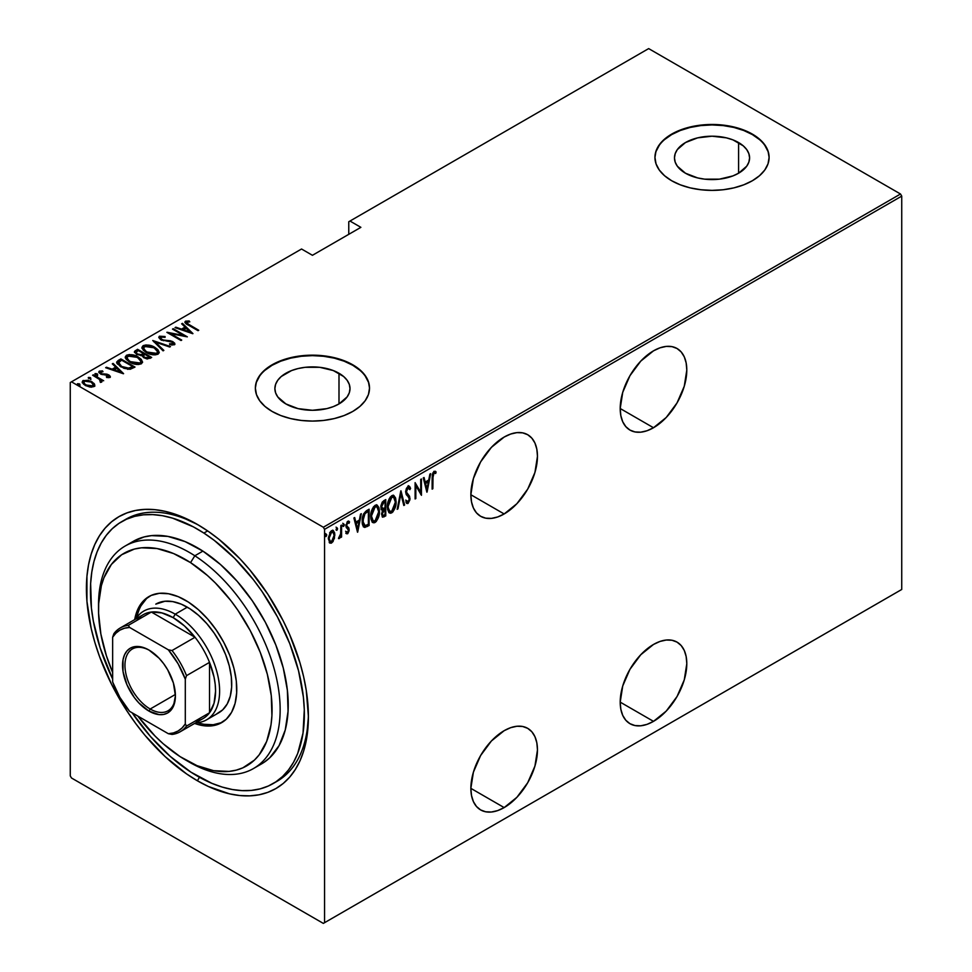 <?xml version="1.0" encoding="UTF-8"?>
<svg xmlns="http://www.w3.org/2000/svg" width="972" height="972" viewBox="0 0 972 972"><rect width="100%" height="100%" fill="white"/><g stroke="black" fill="none" stroke-linecap="round" stroke-linejoin="round"><path stroke-width="1.46" d="M275.027 782.399A151.268 87.334 -120 0 0 308.391 714.335A151.268 87.334 60 0 1 277.081 781.281L273.132 783.566M197.413 780.783L199.442 777.272L197.413 780.783L208.287 786.445L229.635 793.869L239.89 795.558L249.731 795.861L259.074 794.792L267.822 792.35L275.89 788.559L283.216 783.468L289.705 777.102L295.294 769.557L299.959 760.869L303.629 751.149L306.277 740.47L308.403 716.704A156.978 90.627 60 0 1 197.413 780.783A156.978 90.627 60 0 1 86.411 588.534A156.978 90.627 60 0 1 197.413 524.443A156.978 90.627 60 0 1 197.413 524.455A156.978 90.627 60 0 1 308.403 716.704L306.277 690.46L303.629 676.731L299.959 662.77L289.705 634.692L283.216 620.841L267.822 594.196L249.731 569.786L239.89 558.73L219.065 539.411L208.287 531.344L197.413 524.443L175.75 514.407L165.191 511.369L154.937 509.68L145.083 509.377L135.74 510.446L126.992 512.888L118.924 516.679L111.61 521.77L105.122 528.124L99.521 535.681L94.867 544.369L91.198 554.089L88.549 564.756L86.945 576.275L86.945 601.401L91.198 628.495L94.867 642.456L99.521 656.513L111.61 684.385L126.992 711.042L135.74 723.581L145.083 735.439L165.191 756.666L186.527 773.882L197.413 780.783M653.5 427.741A47.093 27.192 -60 0 1 629.953 430.074A47.093 27.192 -60 0 1 622.736 392.336A47.093 27.192 -60 0 1 653.5 350.843L640.767 361.122L629.953 375.69L622.736 392.336L620.209 408.519L653.5 427.741L666.245 417.462L677.047 402.882L684.264 386.248L686.803 370.065L686.159 362.933L684.264 356.809L681.19 351.949L677.047 348.511L672.004 346.64L666.245 346.409L660 347.83L653.5 350.843A47.093 27.192 -60 0 1 677.047 348.511A47.093 27.192 -60 0 1 684.264 386.248A47.093 27.192 -60 0 1 653.5 427.741L620.209 408.519L620.841 415.652L622.736 421.763L625.822 426.635L629.953 430.074L635.008 431.945L640.767 432.175L647.012 430.754L653.5 427.741M653.5 721.358A47.093 27.192 -60 0 1 629.953 723.69A47.093 27.192 -60 0 1 622.736 685.965A47.093 27.192 -60 0 1 653.5 644.46L640.767 654.751L629.953 669.319L622.736 685.965L620.209 702.136L653.5 721.358L666.245 711.079L677.047 696.511L684.264 679.865L686.803 663.682L686.159 656.55L684.264 650.438L681.19 645.566L677.047 642.128L672.004 640.256L666.245 640.038L660 641.447L653.5 644.46A47.093 27.192 -60 0 1 677.047 642.128A47.093 27.192 -60 0 1 684.264 679.865A47.093 27.192 -60 0 1 653.5 721.358L620.209 702.136L620.841 709.268L622.736 715.392L625.822 720.264L629.953 723.69L635.008 725.562L640.767 725.792L647.012 724.371L653.5 721.358M504.164 513.957A47.093 27.192 -60 0 1 480.618 516.29A47.093 27.192 -60 0 1 473.4 478.564A47.093 27.192 -60 0 1 504.164 437.06L491.419 447.351L480.618 461.919L473.4 478.564L470.861 494.736L504.164 513.957L516.91 503.678L527.711 489.11L534.928 472.465L537.467 456.281L536.823 449.149L534.928 443.038L531.854 438.165L527.711 434.727L522.669 432.856L516.91 432.625L510.665 434.047L504.164 437.06A47.093 27.192 -60 0 1 527.711 434.727A47.093 27.192 -60 0 1 534.928 472.465A47.093 27.192 -60 0 1 504.164 513.957L470.861 494.736L471.505 501.868L473.4 507.992L476.474 512.864L480.618 516.29L485.66 518.161L491.419 518.392L497.664 516.97L504.164 513.957M504.164 807.586A47.093 27.192 -60 0 1 480.618 809.919A47.093 27.192 -60 0 1 473.4 772.181A47.093 27.192 -60 0 1 504.164 730.689L491.419 740.968L480.618 755.536L473.4 772.181L470.861 788.353L504.164 807.586L516.91 797.295L527.711 782.727L534.928 766.082L537.467 749.91L536.823 742.778L534.928 736.654L531.854 731.782L527.711 728.356L522.669 726.485L516.91 726.254L510.665 727.676L504.164 730.689A47.093 27.192 -60 0 1 527.711 728.356A47.093 27.192 -60 0 1 534.928 766.082A47.093 27.192 -60 0 1 504.164 807.586L470.861 788.365L471.505 795.485L473.4 801.608L476.474 806.481L480.618 809.919L485.66 811.79L491.419 812.009L497.664 810.599L504.164 807.586M338.997 373.26A37.556 21.688 180 0 1 350.005 388.593A37.556 21.688 180 0 1 326.811 408.629A37.556 21.688 180 0 1 285.89 403.927L277.737 396.892L275.598 392.822L274.882 388.593L275.598 384.365L277.737 380.295L281.212 376.541L291.576 370.563L298.064 368.558L305.111 367.319L319.764 367.319L333.311 370.563L343.675 376.541L347.138 380.295L349.276 384.365L350.005 388.593L349.276 392.822L347.138 396.892L338.997 403.927L338.997 373.26L338.997 403.927L333.311 406.624L326.811 408.629L312.437 410.281L298.064 408.629L285.89 403.927A37.556 21.688 180 0 1 274.882 388.593A37.556 21.688 180 0 1 298.064 368.558A37.556 21.688 180 0 1 338.997 373.26M738.586 142.556A37.556 21.688 180 0 1 749.594 157.889A37.556 21.688 180 0 1 726.4 177.925A37.556 21.688 180 0 1 685.467 173.223L677.326 166.188L675.188 162.117L674.471 157.889L675.188 153.661L677.326 149.591L685.467 142.556L697.653 137.854L712.026 136.202L726.4 137.854L732.9 139.859L743.264 145.849L746.727 149.591L748.865 153.661L749.594 157.889L748.865 162.117L746.727 166.188L738.586 173.223L738.586 142.556L738.586 173.223L732.9 175.92L719.353 179.164L704.7 179.164L697.653 177.925L685.467 173.223A37.556 21.688 180 0 1 674.471 157.889A37.556 21.688 180 0 1 697.653 137.854A37.556 21.688 180 0 1 738.586 142.556M769.107 157.658A57.081 32.951 0 0 0 752.389 134.586L752.389 134.124A57.081 32.951 180 0 1 769.107 157.428A57.081 32.951 180 0 1 733.872 187.875A57.081 32.951 180 0 1 671.664 180.731L680.315 184.826L690.181 187.875L700.897 189.747L712.026 190.378L723.168 189.747L733.872 187.875L743.738 184.826L752.389 180.731L759.484 175.738L764.77 170.039L768.014 163.855L769.107 157.428L768.014 151L764.77 144.816L759.484 139.118L752.389 134.124L743.738 130.029L733.872 126.98L723.168 125.109L712.026 124.465L700.897 125.109L690.181 126.98L680.315 130.029L671.664 134.124L664.569 139.118L659.295 144.816L656.039 151L654.946 157.428L656.039 163.855L659.295 170.039L664.569 175.738L671.664 180.731A57.081 32.951 180 0 1 654.946 157.428A57.081 32.951 180 0 1 690.181 126.98A57.081 32.951 180 0 1 752.389 134.124L752.389 134.586A57.081 32.951 0 0 0 690.375 127.405A57.081 32.951 0 0 0 654.946 157.658M369.518 388.363A57.081 32.951 0 0 0 352.8 365.29L352.8 364.816A57.081 32.951 180 0 1 369.518 388.12A57.081 32.951 180 0 1 334.283 418.568A57.081 32.951 180 0 1 272.075 411.423L280.726 415.53L290.604 418.568L301.308 420.451L312.437 421.083L323.579 420.451L334.283 418.568L344.149 415.53L352.8 411.423L359.907 406.43L365.18 400.731L368.424 394.559L369.518 388.12L368.424 381.692L365.18 375.508L359.907 369.81L352.8 364.816L344.149 360.721L334.283 357.672L323.579 355.801L312.437 355.169L301.308 355.801L290.604 357.672L280.726 360.721L272.075 364.816L264.979 369.81L259.706 375.508L256.462 381.692L255.357 388.12L256.462 394.559L259.706 400.731L264.979 406.43L272.075 411.423A57.081 32.951 180 0 1 255.357 388.12A57.081 32.951 180 0 1 290.604 357.672A57.081 32.951 180 0 1 352.8 364.816L352.8 365.29A57.081 32.951 0 0 0 290.786 358.097A57.081 32.951 0 0 0 255.357 388.363M70.263 382.531L70.263 775.887L70.263 382.531L301.539 249.002L312.437 255.296L360.879 227.339L349.981 221.045L648.664 48.6L900.522 194.011L323.336 527.249L71.478 381.838L323.336 527.249L324.551 529.339L901.737 196.113L901.737 589.469L324.551 922.695L324.551 529.339L324.551 922.695L323.336 923.4L900.522 590.162L323.336 923.4L71.478 777.989L323.336 923.4L901.737 589.469L900.522 590.162L901.737 589.469L901.737 196.113L324.551 529.339L323.336 527.249L900.522 194.011L901.737 196.113L900.522 194.011L648.664 48.6L349.981 221.045L360.879 227.339L312.437 255.296L301.539 249.002L70.263 382.531M332.412 540.833L330.808 542.522L331.61 542.984L334.404 538.403L334.708 533.033L333.177 530.433L330.772 531.307L328.39 537.65L329.642 542.898L331.221 543.178L333.044 541.574L334.878 534.904L333.311 530.505L331.61 530.651L328.354 538.67L329.933 543.117M339.337 537.066L338.499 538.597L339.216 538.597L338.596 538.245L339.216 538.597L340.346 535.402L340.856 537.443L341.573 537.03L340.856 536.605L341.573 537.03L341.573 525.099L340.856 525.524L340.637 534.138L338.499 538.597L339.799 538.051L340.856 535.693L340.856 537.443L341.573 537.03L341.573 525.099L340.856 525.524L340.698 533.701L338.681 537.929M348.535 521.138L349.543 521.903L347.757 521.332L345.923 525.828L348.462 530.19L347.587 532.304L346.433 531.708L345.923 533.033L347.782 533.628L349.106 530.761L348.899 528.039L346.858 526.362L346.664 525.026L347.502 522.985L349.045 523.301L349.543 521.903L348.341 521.126L347.283 521.697L345.935 526.289L348.45 530.457L347.806 532.121L346.433 531.708L345.923 533.033L347.563 533.774L346.251 533.446M366.505 510.713L363.698 513.763L362.325 518.975L362.714 525.123L364.755 527.444L369.105 525.524L369.105 509.207L366.505 510.713C363.309 513.568 361.876 517.043 362.228 521.138C362.021 524.382 362.86 526.484 364.755 527.444L369.105 525.524L369.105 509.207L366.505 510.713M385.763 499.596L382.275 502.062L381.012 505.44L381.06 508.721L382.531 510.251L381.607 514.261L382.664 517.189L385.763 515.901L385.763 499.596L383.527 500.884L380.878 507.044L382.531 510.251L381.607 514.261L382.543 517.128L385.763 515.901L385.763 499.596M400.974 490.811L397.171 509.316L397.961 508.854L400.889 494.007L403.817 505.489L404.607 505.027L400.804 490.909L397.171 509.316L397.961 508.854L400.889 494.007L403.817 505.489L404.607 505.027L400.974 490.811M420.718 479.415L420.718 492.233L415.105 482.647L415.105 498.964L415.834 498.551L415.834 485.684L421.447 495.307L421.447 478.989L420.718 479.415L420.718 492.233L415.105 482.647L415.105 498.964L415.834 498.551L415.834 485.684L421.447 495.307L421.447 478.989L420.718 479.415M436.112 471.991L434.095 471.274L432.127 478.115L432.127 489.135L432.856 488.722L432.127 488.296L432.856 488.722L433.05 474.688L434.034 472.975L435.675 473.498L436.112 471.991L433.901 471.396L432.297 474.64L432.127 489.135L432.856 488.722L432.856 477.86L432.139 477.446L432.856 477.86L434.034 472.975L435.675 473.498L436.112 471.991L435.335 471.25M427.06 492.063L430.681 473.656L429.891 474.117L428.737 480.01L425.201 482.051L424.047 477.495L423.257 477.945L426.878 492.172L430.681 473.656L429.891 474.117L428.737 480.01L425.201 482.051L424.047 477.495L423.257 477.945L427.06 492.063M408.872 486.097L410.585 488.418L409.297 486.231L407.9 486.401L406.211 489.025L405.688 492.087L406.247 494.602L408.993 497.555L409.261 499.705L408.131 501.734L406.551 500.556L405.871 501.953L406.648 503.253L408.033 503.46L409.941 499.778L409.577 496.291L406.43 492.087L407.839 488.114L409.018 488.102L409.868 489.645L410.585 488.418L409.747 486.644L408.058 486.304L405.688 492.087L409.309 498.988L408.131 501.734L407.025 501.382M396.09 501.71L395.592 497.992L393.842 495.526L392.02 495.574L390.076 497.3L387.439 505.428L387.597 509.413L388.885 512.463L390.647 513.252L392.943 511.88L395.883 504.541L396.09 501.71L393.939 495.574L391.728 495.732C388.593 498.976 387.16 502.67 387.403 506.813L389.529 513.009L391.801 512.839C394.899 509.559 396.333 505.853 396.09 501.71M379.432 511.333L378.934 507.615L377.185 505.148L375.362 505.197L373.406 506.922L370.782 515.051L370.94 519.036L372.227 522.086L373.977 522.863L376.273 521.502L379.214 514.164L379.432 511.333L377.27 505.197L375.071 505.355C371.936 508.599 370.49 512.293 370.733 516.436L372.871 522.62L375.131 522.462C378.242 519.182 379.675 515.464 379.432 511.333M357.696 532.109L361.317 513.702L360.527 514.164L359.373 520.056L355.837 522.098L354.683 517.541L353.893 517.991L357.514 532.219L361.317 513.702L360.527 514.164L359.373 520.056L355.837 522.098L354.683 517.541L353.893 517.991L357.696 532.109M342.764 523.276L344.295 524.686L343.566 523.75L342.849 525.524L343.566 526.46L342.922 526.083L343.566 526.46L344.295 524.686L343.468 523.811L342.995 526.277L344.137 525.621L343.481 524.224L342.764 525.998M336.057 527.152L337.588 528.549L336.871 527.614L336.142 529.388L336.871 530.335L336.215 529.959L336.871 530.335L337.588 528.549L336.677 527.76L336.3 530.153L337.43 529.497L336.786 528.088L336.057 529.862M325.195 533.421L326.726 534.831L325.997 533.883L325.28 535.669L325.997 536.605L325.353 536.228L325.997 536.605L326.726 534.831L325.899 533.956L325.426 536.423L326.568 535.766L325.912 534.357L325.195 536.143M348.766 221.738L348.766 234.325L348.766 221.738L349.981 221.045L348.766 221.738M82.304 382.348L83.203 380.453L82.231 381.85L85.257 385.398L89.789 387.014L93.883 386.613L94.114 383.515L88.318 380.246L82.814 380.72L82.28 382.263L83.714 384.317L90.323 387.087L94.077 386.504L94.576 384.244L94.77 385.665M101.489 382.227L101.428 380.307L101.428 381.231L101.428 380.307L103.676 380.757L93.348 374.803L92.619 375.216L99.764 379.59L100.42 382.433L101.89 381.789L101.428 380.307L103.676 380.757L93.348 374.803L93.348 375.642L93.348 374.803L92.619 375.216L99.484 379.359L100.42 382.433L101.939 381.486M108.427 377.671L108.597 376.662L106.349 376.699L106.726 377.513L109.836 377.403L110.273 376.419L109.168 375.168L101.72 373.722L100.298 372.252L102.996 371.741L102.534 370.903L99.351 371.122L99.01 372.604L100.918 374.135L108.475 375.642L108.597 376.662L106.349 376.699L106.726 377.513L109.508 377.549L110.322 376.686M118.28 360.405L116.713 361.997L117.223 363.82L123.93 368.315L130.139 369.287L134.999 367.064L120.88 358.911L118.28 360.405L118.28 361.341L120.88 359.834L120.88 358.911L118.28 360.405L116.664 362.337L120.88 366.857L130.139 369.287L134.999 367.064L120.88 358.911L121.512 360.211L118.28 361.341L118.28 360.405M137.538 349.288L134.452 351.536L136.663 354.428L141.924 355.558L143.613 357.587L146.918 358.899L151.668 357.441L137.538 349.288L138.182 350.588L137.538 349.288L134.415 351.815L136.663 354.428L141.924 355.558L144.002 357.83L150.077 358.352L151.668 357.441L137.538 349.288M152.75 340.504L163.077 350.856L163.867 350.394L155.386 342.132L169.711 347.028L170.501 346.567L152.75 340.504L163.077 350.856L163.867 350.394L155.386 342.132L169.711 347.028L170.501 346.567L152.75 340.504M172.494 329.107L183.599 335.522L166.88 332.351L181.011 340.504L181.728 340.079L170.598 333.651L187.341 336.847L173.223 328.682L172.494 329.107L183.599 335.522L167.038 332.254L181.011 340.504L181.728 340.079L170.598 333.651L187.341 336.847L173.223 328.682L172.494 329.107M185.02 322.534L185.494 321.173C184.753 322.753 185.749 324.077 188.495 325.17L198.033 330.674L198.75 330.261L187.11 323.397L186.685 322.218L189.795 321.829L189.151 320.954L185.494 321.173L184.935 322.279L185.737 323.384L198.033 330.674L198.75 330.261L189.358 324.83L189.358 325.669L186.891 322.048L189.795 321.829L189.151 320.954L185.494 321.173L184.899 322.036M192.954 333.603L182.457 323.36L181.667 323.81L185.032 327.09L181.509 329.131L175.823 327.187L175.033 327.637L192.772 333.712L182.457 323.36L181.667 323.81L185.032 327.09L181.509 329.131L175.823 327.187L175.033 327.637L192.954 333.603M172.955 342.642L173.004 341.731L170.379 340.759L170.379 341.512L170.379 340.759L167.099 340.443L167.099 341.257L167.099 340.443L163.345 340.006L163.345 340.735L161.668 339.374L161.668 340.164L160.902 337.053L165.082 337.357L165.082 336.531L165.082 337.357L165.082 336.531L159.323 336.3L158.849 337.612L160.623 339.605L171.825 341.925L173.186 343.711L169.553 343.772L169.736 344.659L174.292 344.793L174.644 343.165L172.421 341.427L163.345 340.006L160.878 338.791L160.902 337.053L165.082 337.357L165.082 336.531L159.469 336.203L159.469 337.138L162.288 336.822L159.469 337.138L159.469 336.203L158.788 337.223L160.927 339.787L172.336 342.193L172.943 343.906L169.553 343.772L169.736 344.659L174.292 344.793L174.887 343.894M154.864 347.368L146.128 344.926L143.139 345.631L141.924 347.381L143.236 350.139L146.237 352.423L155.046 354.902L158.059 354.173L159.226 352.411L157.877 349.665L154.864 347.368L154.864 348.231L154.864 347.368C151.401 345.096 147.489 344.525 143.139 345.631L141.924 347.429L146.237 352.423C149.724 354.731 153.673 355.315 158.059 354.173L159.226 352.35L154.864 347.368M138.206 356.991L129.47 354.537L126.481 355.254L125.267 356.991L126.202 359.324L129.58 362.046L138.376 364.524L141.39 363.795L142.556 362.034L141.207 359.288L138.206 356.991L138.206 357.854L138.206 356.991C134.731 354.719 130.831 354.148 126.481 355.254L125.267 357.052L129.58 362.046C133.067 364.354 137.003 364.937 141.39 363.795L142.556 361.973L138.206 356.991M123.59 373.649L113.092 363.407L112.302 363.856L115.668 367.137L112.145 369.178L106.446 367.234L105.656 367.695L123.408 373.758L113.092 363.407L112.302 363.856L115.668 367.137L112.145 369.178L106.446 367.234L105.656 367.695L123.59 373.649M97.516 374.9L97.054 373.807L95.159 373.54L95.159 374.293L95.159 373.54L95.608 374.645L97.516 374.9L96.86 373.698L94.952 373.819L96.507 374.973L97.662 374.779L97.407 374.05L97.516 375.836M90.809 378.776L90.36 377.671L88.452 377.415L88.452 378.169L88.452 377.415L88.914 378.509L90.809 378.776L89.946 377.476L88.258 377.695L90.323 378.898L90.7 377.914L90.809 379.7M79.947 385.046L79.497 383.952L77.59 383.685L77.59 384.438L77.59 383.685L78.039 384.791L79.947 385.046L79.291 383.843L77.383 383.964L79.461 385.167L79.838 384.183L79.947 385.981M71.478 777.989L70.263 775.887L71.478 777.989M134.318 515.379A151.268 87.334 -120 0 0 132.544 516.958A151.268 87.334 -120 0 1 134.318 515.379M121.779 521.612A151.268 87.334 60 0 1 203.877 533.069L207.644 530.906L203.877 533.069L193.392 526.873L172.615 518.161L162.531 515.719L152.786 514.613L143.479 514.82L134.683 516.363L126.494 519.218L118.985 523.349L112.23 528.732L106.3 535.305L101.246 543.02L97.127 551.78L93.956 561.512L91.793 572.119L90.639 583.504L91.429 608.156L93.361 621.181L100.201 648.02L112.643 679.015A151.268 87.334 60 0 1 121.779 521.612L125.813 519.291A151.268 87.334 60 0 1 199.442 525.645A151.268 87.334 -120 0 0 123.821 520.494M359.907 370.283L352.8 365.29L344.149 361.195L334.283 358.146L323.579 356.274L312.437 355.63L301.308 356.274L290.604 358.146L280.726 361.195L272.075 365.29L264.979 370.283M259.706 375.982L256.462 382.166M368.424 382.166L365.18 375.982M759.484 139.579L752.389 134.586L743.738 130.491L733.872 127.441L723.168 125.57L712.026 124.938L700.897 125.57L690.181 127.441L680.315 130.491L671.664 134.586L664.569 139.579M659.295 145.278L656.039 151.462M768.014 151.462L764.77 145.278M185.494 321.173L185.494 322.109L189.151 321.878M189.151 321.805L189.151 320.954L189.151 321.805M186.794 323.044L186.891 322.048M186.588 323.445L187.195 324.393M187.365 324.514L186.6 323.36M188.69 321.829L184.972 322.619M175.823 327.916L175.823 327.187L175.823 327.916M181.509 329.86L181.509 329.131L181.509 329.86M181.728 329.933L185.032 328.026L185.032 327.09L185.032 328.026L181.728 329.933M182.262 324.393L182.457 323.36L182.457 324.284L191.751 333.36L182.262 324.393M190.148 332.084L183.331 329.751L183.331 330.48L186.114 328.147L190.148 332.813L190.148 332.084L183.331 329.751L186.114 328.147L190.148 332.084M173.223 329.52L173.223 328.682L173.223 329.52M183.599 335.619L185.202 336.543L183.599 335.619M170.598 334.49L170.598 333.651L170.598 334.49M168.994 333.566L170.598 333.882L168.994 333.566M183.599 336.227L183.599 335.522L183.599 336.227M160.526 338.329L160.902 337.053M160.902 337.989L161.668 340.309M174.292 344.793L173.004 341.731L174.778 344.331M171.813 345.06L172.943 344.841L172.943 343.906M173.308 344.416L172.336 343.116M163.017 336.944L162.288 336.822M172.943 344.841L171.692 345.06M174.839 344.513L172.615 342.46M161.243 340.03L160.489 339.204M153.783 341.792L155.386 342.338L153.783 341.792M155.386 343.055L155.386 342.132L155.386 343.055L163.26 350.746L155.386 343.055M155.532 348.717L159.165 352.8M141.985 347.927L143.139 345.631L143.139 346.567L146.869 345.862M159.177 352.872L155.435 348.644M147.78 345.947L143.783 346.263L141.924 348.304M146.043 352.362L143.577 348.802M157.561 352.52L156.322 354.416L152.774 354.829M156.577 353.358L146.966 352.01L146.966 352.824L143.564 348.085L144.621 346.457L154.147 347.794L157.573 351.743L156.577 354.282L156.577 353.358L152.774 353.905L147.452 352.277L144.524 350.127L143.662 347.478L147.039 345.862L153.151 347.259L157.124 350.394L157.561 351.925L156.577 353.358M153.941 354.877L156.577 354.282L157.513 352.216M143.613 348.571L145.606 352.046M143.516 353.674L144.877 354.452L143.516 353.674M149.494 357.125L150.854 357.903L149.494 357.125M134.501 352.301L135.302 350.576L135.302 351.512L137.538 350.224L134.452 352.459M141.037 355.63L141.341 354.634L141.341 355.57L143.03 354.78L143.03 353.857L141.341 354.634L137.38 354.002L136.044 352.386L138.267 350.54L143.516 353.577L143.516 354.501L143.516 353.577L143.516 354.501L140.819 355.667M136.918 354.634L136.068 353.516M147.294 358.947L148.497 358.534L148.497 357.599L144.694 357.392L143.382 355.849L144.962 354.416L149.494 357.028L149.494 357.951L149.494 357.028L148.497 357.599L148.497 358.534L149.494 357.951L147.088 358.972M144.694 357.392L143.382 355.861L144.962 354.416L149.494 357.028L147.088 358.036L144.694 357.392M137.38 354.002L136.08 352.18L138.267 350.54L143.516 353.577L140.819 354.744L137.38 354.002M136.189 352.885L136.688 354.44M138.875 358.328L142.507 362.422M125.315 357.55L126.481 355.254L126.481 356.189L130.212 355.485M142.519 362.483L138.777 358.267M131.123 355.558L127.113 355.886L125.267 357.927M129.385 361.985L126.907 358.425M140.904 362.143L139.664 364.038L136.104 364.451M139.907 362.969L130.297 361.633L130.297 362.447L126.895 357.708L127.952 356.068L137.477 357.404L140.904 361.365L139.907 363.905L139.907 362.969L135.448 363.443L130.795 361.9L127.867 359.749L127.004 357.101L130.382 355.485L136.493 356.882L140.466 360.005L140.843 361.863L139.907 362.969M137.283 364.5L139.907 363.905L140.855 361.827M126.955 358.182L128.948 361.669M132.824 366.736L134.197 367.525L132.824 366.736M116.737 362.835L118.28 361.341L116.713 362.933M127.94 369.311L132.241 367.914L132.824 366.638L129.227 368.267L121.609 366.444L118.56 362.325L121.597 360.162L132.824 366.638L131.56 368.291L127.636 369.311M120.261 366.493L118.402 363.832M121.609 366.444L118.402 362.908L121.597 360.162L132.824 366.638L127.636 368.376L121.609 366.444M118.487 363.455L118.56 362.325M118.402 363.893L120.176 366.432M106.446 367.963L106.446 367.234L106.446 367.963M112.145 369.907L112.145 369.178L112.145 369.907M112.363 369.98L115.668 368.072L115.668 367.137L115.668 368.072L112.363 369.98M112.898 364.439L113.092 363.407L113.092 364.33L122.387 373.406L112.898 364.439M120.783 372.13L113.955 369.797L113.955 370.526L116.749 368.194L120.783 372.859L120.783 372.13L113.955 369.797L116.749 368.194L120.783 372.13M98.925 372.434L99.351 371.122L100.493 373.904L108.074 375.362L108.354 377.695M108.074 375.362L108.597 376.662M108.585 375.751L108.755 374.913L106.871 374.159L106.871 374.925L106.871 374.159L104.381 373.965L104.381 374.852L104.381 373.965L102.364 373.904L102.364 374.657L101.161 373.455L101.161 374.244L100.638 371.851L102.996 371.741L102.534 370.903L102.534 371.668L102.534 370.903L99.351 371.122L98.804 371.948M99.351 371.122L99.351 372.057L101.1 371.681M100.408 372.969L100.638 371.851M100.638 372.774L101.161 374.39M109.836 377.403L108.755 374.913L110.176 377.124M110.273 377.355L108.329 375.617M100.675 374.038L100.298 373.175M101.72 371.717L98.852 372.568M108.743 376.905L108.597 377.598M95.159 373.54L95.608 374.645M95.159 374.475L97.054 374.742L97.054 373.807M97.407 374.973L95.268 374.427M98.974 378.983L101.428 380.392L98.974 378.983M88.452 377.415L88.914 378.509M88.452 378.351L90.36 378.606L90.36 377.671M90.7 378.849L88.561 378.302M94.843 386.151L94.576 384.244L91.781 381.632L83.203 380.453L83.203 381.376L85.512 380.817M94.794 385.799L91.781 382.567L91.781 381.632L94.576 385.179L94.576 384.244M86.411 380.854L83.665 381.158L82.243 382.628M85.354 385.507L83.981 384.122L83.957 382.555M93.288 385.301L92.923 386.613L91.404 387.196M92.619 385.884L85.973 384.973L85.973 385.787L83.714 382.324L84.467 381.182L91.052 382.045L93.348 384.791L92.619 386.82L92.619 385.884L87.419 385.665L84.345 383.685L83.957 381.619L86.873 380.757L90.712 381.862L93.057 383.843L92.619 385.884M91.599 387.16L93.263 385.228M83.799 382.81L84.977 385.228M77.59 383.685L78.039 384.791M77.59 384.62L79.497 384.876L79.497 383.952M79.838 385.119L77.699 384.572M435.31 471.517L434.885 472.987L435.31 471.517M434.618 472.842L435.675 473.498M434.873 473.024L432.747 473L434.35 472.671M434.593 472.89L433.779 472.428M423.452 477.835L425.201 482.051L423.452 477.835M428.506 480.144L428.178 481.796L428.506 480.144M426.793 488.867L426.465 490.532L426.793 488.867M424.776 483.035L427.558 481.432L424.776 483.035L426.161 488.503L424.776 483.035L425.578 483.509L424.776 483.035M426.975 488.977L425.578 483.509L428.36 481.905L427.558 481.432L428.36 481.905L426.975 488.977L426.161 488.503L426.975 488.977L425.578 483.509L428.36 481.905L426.975 488.977M420.633 492.197L420.633 494.226L420.633 492.197M415.105 485.271L415.834 485.684L415.105 485.271M415.105 498.126L415.834 498.551L415.105 498.126M415.105 483.23L420.718 492.233L415.105 483.23M408.41 487.859L407.232 487.519L409.868 489.645L410.585 488.418L409.406 488.588L408.24 485.66M405.603 491.225L406.709 493.12L405.725 491.285L406.418 491.686L408.046 487.98L408.835 487.968L408.033 487.494M408.046 487.98L406.588 488.114M408.216 494.857L405.907 492.658L408.216 494.857M408.507 501.43L410.038 498.502L408.762 495.817L410.038 498.502L409.224 498.162M408.131 501.734L406.551 500.556L405.871 501.953L408.033 503.46L406.575 503.18M406.964 503.52L408.033 503.46M405.737 500.094L407.317 501.273M406.733 501.37L406.017 500.604M406.43 503.156L408.811 500.653M409.2 498.66L408.762 495.817L405.676 492.002M406.49 488.248L408.216 487.64M400.586 491.978L403.793 504.565L404.607 505.027L403.611 504.675L400.586 491.978M400.257 493.642L400.889 494.007L400.257 493.642M397.341 508.502L397.961 508.854L397.341 508.502M393.514 509.292L390.987 512.378L391.801 512.839L389.14 512.718M393.526 495.404L395.264 500.544M388.849 512.609L391.57 511.965L393.83 508.599M395.276 500.58L393.782 495.671M389.201 498.733L390.951 496.923L392.676 496.728M389.225 510.895L387.354 507.02M393.198 497.093L390.951 496.923L393.624 497.263L395.361 502.135L391.765 511.187L389.833 511.26L387.415 505.987L388.12 506.4L391.765 497.385L390.951 496.923L389.237 498.697M387.415 507.542L389.444 510.968M384.961 500.058L384.961 501.637L384.961 500.058M384.961 507.797L384.961 509.377L384.961 507.797M384.961 514.698L385.763 515.901L384.961 515.439L383.369 516.351L384.183 516.812L382.178 516.776L384.961 514.698M381.085 509.595L382.531 510.251M381.571 508.149L380.866 507.007M382.288 515.038L381.595 514.188M382.373 510.397L384.232 508.951L382.494 510.227M385.046 514.65L382.847 515.427L381.632 513.423L382.324 513.823L384.548 509.705L383.746 509.243L385.046 509.425L384.232 508.951L385.046 509.425L385.046 514.65L383.296 515.512L382.397 514.662L382.847 511.442L385.046 509.425L385.046 514.65M381.607 514.224L382.531 515.038M385.046 507.748L382.348 508.599L380.915 506.23L381.607 506.631L383.964 502.305L383.162 501.831L385.046 501.686L384.232 501.212L385.046 501.686L385.046 507.748L383.029 508.708L381.607 506.631L382.531 503.508L385.046 501.686L385.046 507.748M380.793 506.157L382.227 508.247M383.029 508.708L381.996 508.259M372.543 508.356L374.293 506.534L376.82 506.813L378.29 508.757L378.703 511.758L375.095 520.81L373.175 520.883L371.462 516.023L375.095 507.007L376.954 506.886L378.703 511.758L378.533 514.067L377.112 518.453L374.329 521.988L375.131 522.462L372.483 522.341M376.857 505.015L378.606 510.154L377.124 505.282M372.179 522.219L374.913 521.575L377.172 518.21M376.82 518.951L375.095 520.81L373.37 520.98L370.757 515.61L371.462 516.023L372.446 510.64L375.095 507.007L374.293 506.534L376.018 506.351M372.555 520.506L370.697 516.63M370.745 517.165L372.786 520.591M376.541 506.716L374.293 506.534L372.568 508.32M368.303 509.68L368.303 511.26L368.303 509.68M363.564 526.897L365.922 526.411L368.303 524.321L369.105 525.524L368.303 525.062L366.602 526.034L367.404 526.496L363.941 526.982L364.755 527.444L363.71 526.933M363.297 526.775L364.755 527.444M363.747 525.062L362.24 521.964M363.139 514.929L365.363 512.171L367.574 510.835L368.376 511.296L368.376 524.273L365.18 525.658L364.063 525.159M365.18 525.658L363.176 523.215L363.334 517.238L365.12 513.52L368.376 511.296L367.574 510.835L366.602 511.394L367.404 511.867L366.602 511.394L364.172 513.216L364.986 513.678L368.376 511.296L368.376 524.273L365.18 525.658L362.24 520.312L362.945 520.725L364.986 513.678L364.172 513.216L363.504 514.2M362.24 522L363.637 525.002M354.075 517.882L355.837 522.098L354.075 517.882M359.142 520.19L358.814 521.843L359.142 520.19M357.429 528.914L357.101 530.578L357.429 528.914M355.4 523.094L358.194 521.478L355.4 523.094L356.797 528.549L355.4 523.094L356.214 523.556L355.4 523.094M357.599 529.023L356.214 523.556L358.996 521.952L358.194 521.478L358.996 521.952L357.599 529.023L356.797 528.549L357.599 529.023L356.214 523.556L358.996 521.952L357.599 529.023M345.923 533.033L347.563 533.774L349.179 529.716L346.652 525.354L347.769 522.778L349.045 523.301L348.972 521.284M347.587 532.304L346.433 531.708M345.619 531.247L346.773 531.83M346.214 527.504L348.243 529.23M349.543 521.903L348.741 521.442L348.304 522.644L348.438 521.028M347.769 522.778L349.045 523.301M346.968 522.316L347.733 522.304M345.971 524.965L346.652 525.354L345.971 524.965M345.838 524.88L348.899 528.039L346.858 526.362M348.899 528.039L348.085 527.577L349.179 529.716L348.365 529.521M347.709 532.219L346.761 533.312L347.563 533.774M346.214 533.434L347.83 531.951M348.353 529.764L347.332 526.751M346.737 526.447L345.886 525.439M342.849 525.524L343.566 526.46M344.295 524.686L343.566 523.75M342.849 525.925L343.444 523.811M340.771 532.996L340.771 535.645L340.771 532.996M338.56 538.026L339.447 536.823M336.142 529.388L336.871 530.335M337.588 528.549L336.871 527.614M336.154 529.801L336.749 527.675M329.216 542.4L331.61 542.984L329.532 542.801M332.898 530.348L334.064 534.114M334.113 534.454L334.878 534.904L334.113 534.454M329.374 542.765L331.185 542.267L332.776 540.153M334.064 534.43L332.667 530.153M329.605 532.863L331.452 531.417L332.801 532.219L332.011 531.477M329.605 541.185L328.305 538.512M332.558 531.878L330.808 531.648L332.995 532.024L334.149 535.305L331.61 541.525L330.31 541.598L328.378 537.832L329.083 538.233L331.61 532.109L329.97 532.364M328.366 539.01L329.921 541.283M325.28 535.669L325.997 536.605M326.726 534.831L325.997 533.883M325.292 536.07L325.875 533.944M388.12 506.4L389.711 499.705L391.522 497.53L393.49 497.19L394.948 499.134L395.361 502.135L393.49 509.34L391.765 511.187L390.027 511.357L388.533 509.425L388.12 506.4M329.083 538.233L330.407 533.336L332.813 531.939L334.149 535.305L332.813 540.274L330.419 541.659L329.083 538.233M185.3 759.812L189.333 762.145A128.438 74.151 -120 0 0 280.106 712.865A128.438 74.151 -120 0 0 194.837 555.777L190.548 562.618A122.727 70.859 60 0 1 272.038 712.719A122.727 70.859 60 0 1 185.3 759.812A122.727 70.859 60 0 1 180.051 756.593L197.049 765.669L213.597 770.674L229.052 771.404L236.196 770.152L242.842 767.844L254.409 760.116L259.22 754.782L266.668 741.417L270.994 724.918L271.917 715.684L271.285 695.685L267.336 674.301L260.241 652.346L250.266 630.67L237.788 610.112L230.765 600.502L215.468 583.066L207.352 575.424L190.548 562.618L173.551 553.542L157.002 548.548L141.548 547.807L134.403 549.058L121.67 554.733L111.379 564.44L103.931 577.793L101.367 585.691L98.682 603.539L98.585 613.308L100.881 634.109L106.434 655.869L112.643 672.466A122.727 70.859 60 0 1 98.524 609.505A122.727 70.859 60 0 1 190.548 562.618L194.837 555.777A128.438 74.151 60 0 1 274.25 669.125A128.438 74.151 60 0 1 253.558 768.5A128.438 74.151 60 0 1 187.292 760.942M156.055 603.989L155.921 604.062A62.791 36.256 60 0 1 190.002 608.824L198.604 615.373L206.757 623.574L214.168 633.124L220.559 643.634L225.662 654.727L229.295 665.954L231.312 676.901L231.64 687.131L230.255 696.256L227.229 703.935L222.673 709.864L216.756 713.812M149.931 596.018A72.779 42.015 -120 0 0 136.906 617.39L137.55 614.608M134.695 619.626A72.779 42.015 60 0 1 148.91 596.577A72.779 42.015 60 0 1 188.41 602.093L198.373 609.687L207.838 619.188L216.428 630.257L223.827 642.456L229.744 655.298L233.948 668.323L236.293 680.995L236.67 692.866L235.078 703.436L231.567 712.342L226.282 719.207L219.417 723.788L211.252 725.902L202.079 725.477L194.619 723.435A72.779 42.015 60 0 0 221.689 722.633A72.779 42.015 60 0 0 233.414 666.318A72.779 42.015 60 0 0 188.41 602.093L178.338 596.711L168.52 593.746L159.347 593.309L151.182 595.423L144.318 600.003L139.032 606.88L134.695 619.626M203.877 533.069A151.268 87.334 60 0 1 297.42 666.573A151.268 87.334 60 0 1 273.047 783.614A151.268 87.334 60 0 1 190.937 772.157A151.268 87.334 60 0 1 132.168 712.828L150.575 736.618L170.234 756.386L190.937 772.157L211.884 783.347L222.211 787.077L232.284 789.507L242.028 790.625L251.347 790.406L260.132 788.875L268.321 786.02L275.829 781.877L282.585 776.494L288.514 769.921L293.568 762.218L297.699 753.458L303.021 733.119L304.297 709.682L303.385 697.082L298.526 670.716L289.778 643.671L277.482 616.953L262.112 591.62L253.449 579.774L234.592 558.28L214.314 540.42L203.877 533.069M253.558 768.5L261.626 763.846A128.438 74.151 -120 0 0 282.33 664.459A128.438 74.151 -120 0 0 202.905 551.112L194.837 555.777L202.905 551.112A128.438 74.151 -120 0 0 133.188 541.392L125.121 546.045A128.438 74.151 60 0 1 194.837 555.777A128.438 74.151 -120 0 0 98.524 604.851L98.524 609.505M98.549 607.208A128.438 74.151 60 0 1 125.121 546.045M137.842 716.097L155.131 736.144L163.247 743.799L180.051 756.593A122.727 70.859 60 0 1 137.842 716.097M257.459 765.948L263.995 762.364L269.73 757.796L279.049 745.67L285.246 729.972L288.052 711.297L287.384 690.363L283.265 667.995L275.829 645.019L265.392 622.335L252.343 600.83L237.18 581.305L220.486 564.513L202.905 551.112L185.117 541.623L167.792 536.386L151.62 535.621L144.148 536.933L133.115 541.428M197.656 722.621A72.779 42.015 -120 0 0 222.685 722.026M204.096 724.31L213.269 724.735L221.434 722.621M146.335 598.837L141.049 605.714M155.787 604.147L164.936 601.243L172.846 601.619L181.302 604.171L190.002 608.824A62.791 36.256 60 0 1 228.833 664.228A62.791 36.256 60 0 1 218.712 712.816M149.591 650.414A35.672 20.594 -120 0 0 124.963 665.662A35.672 20.594 -120 0 0 150.186 709.013L148.971 711.103A37.386 21.591 60 0 1 122.533 665.322A37.386 21.591 60 0 1 148.971 650.049L159.092 658.214L163.66 663.682L167.67 669.781L173.405 683L175.41 695.843L173.405 706.365L170.951 710.228L167.67 712.962L163.66 714.444L159.092 714.627L148.971 711.103L138.862 702.938L134.282 697.483L126.992 684.847L123.043 671.567L123.043 659.66L124.55 654.8L126.992 650.924L130.284 648.202L134.282 646.72L138.862 646.538L143.82 647.656L148.971 650.049A37.386 21.591 60 0 1 175.41 695.843A37.386 21.591 60 0 1 148.971 711.103L150.186 709.013A35.672 20.594 60 0 1 126.882 677.569A35.672 20.594 60 0 1 132.35 648.98A35.672 20.594 60 0 1 149.591 650.414M175.385 694.458L150.186 709.013L175.385 694.458M136.87 620.415A59.936 34.603 60 0 1 151.365 612.044A59.936 34.603 60 0 1 173.186 617.657L161.862 612.907L151.365 612.044L195.02 637.255L184.522 625.98L173.186 617.657L175.215 614.17A62.791 36.256 -120 0 0 135.886 618.933A62.791 36.256 60 0 1 143.82 611.06A62.791 36.256 60 0 1 175.215 614.17L187.317 607.172L175.215 614.17A62.791 36.256 60 0 1 216.234 669.501A62.791 36.256 60 0 1 206.599 719.815A62.791 36.256 60 0 1 195.822 722.743A62.791 36.256 -120 0 0 218.323 678.067A62.791 36.256 -120 0 0 175.215 614.17L173.186 617.657A59.936 34.603 60 0 1 195.02 637.255A59.936 34.603 60 0 1 209.515 662.369A59.936 34.603 60 0 1 209.515 712.78A59.936 34.603 60 0 1 195.02 721.151M209.515 662.369L209.515 712.78L214.034 703.254L215.577 691.068L215.189 684.239L214.034 677.095L209.515 662.369L209.515 712.78L186.515 726.06L185.3 723.921L185.3 679.185L186.515 675.649L209.515 662.369A59.936 34.603 -120 0 0 195.02 637.255L172.02 650.535L168.35 649.818L129.604 627.45L128.353 625.336L151.365 612.044L195.02 637.255L172.02 650.535A59.936 34.603 60 0 1 186.515 675.649L209.515 662.369M120.212 627.973L143.224 614.693A59.936 34.603 -120 0 1 151.365 612.044L128.353 625.336L129.604 627.45A58.223 33.619 60 0 0 112.643 637.231L113.858 633.708A59.936 34.603 60 0 1 120.212 627.973A59.936 34.603 60 0 1 128.353 625.336A59.936 34.603 -120 0 0 113.858 633.708L112.643 637.231L112.643 681.98A58.223 33.619 60 0 0 129.604 711.346L168.35 733.714L172.02 734.431A59.936 34.603 -120 0 0 186.515 726.06A59.936 34.603 60 0 1 180.148 731.782A59.936 34.603 60 0 1 172.02 734.431L168.35 733.714L173.49 732.924L178.083 731.005L182.056 727.979L185.3 723.921L185.3 679.185L178.083 663.767L168.35 649.818L129.604 627.45L124.465 628.228L119.86 630.16L115.899 633.185L112.643 637.231L112.643 681.98L119.86 697.386L129.604 711.346L168.35 733.714A58.223 33.619 60 0 0 185.3 723.921L186.515 726.06L209.515 712.78A59.936 34.603 -120 0 1 203.16 718.502L180.148 731.782M175.41 695.126A35.672 20.594 60 0 1 168.022 710.775A35.672 20.594 60 0 1 150.186 709.013A35.672 20.594 -120 0 0 175.41 695.138M186.515 675.649A59.936 34.603 -120 0 0 172.02 650.535L168.35 649.818A58.223 33.619 60 0 1 185.3 679.185L186.515 675.649M143.564 348.085L143.564 349.021M157.573 351.743L157.573 352.678M136.044 352.386L136.044 353.31M126.895 357.708L126.895 358.632M140.904 361.365L140.904 362.301M108.84 376.286L108.84 377.221M82.231 381.85L82.231 382.786M83.714 382.324L83.714 383.26M93.348 384.791L93.348 385.726M435.116 473.121L434.314 472.647M409.297 486.231L408.483 485.769M393.939 495.574L393.125 495.113M389.833 511.26L389.031 510.798M393.624 497.263L392.81 496.801M382.847 515.427L382.045 514.966M377.27 505.197L376.468 504.723M373.175 520.883L372.361 520.409M376.954 506.886L376.152 506.424M346.64 533.774L345.838 533.3M346.968 532.292L346.166 531.818M347.648 528.671L346.846 528.209M348.523 522.754L347.709 522.292M347.393 526.836L346.579 526.374M330.31 541.598L329.508 541.137M332.995 532.024L332.181 531.562M218.846 712.743L206.599 719.815"/></g></svg>
